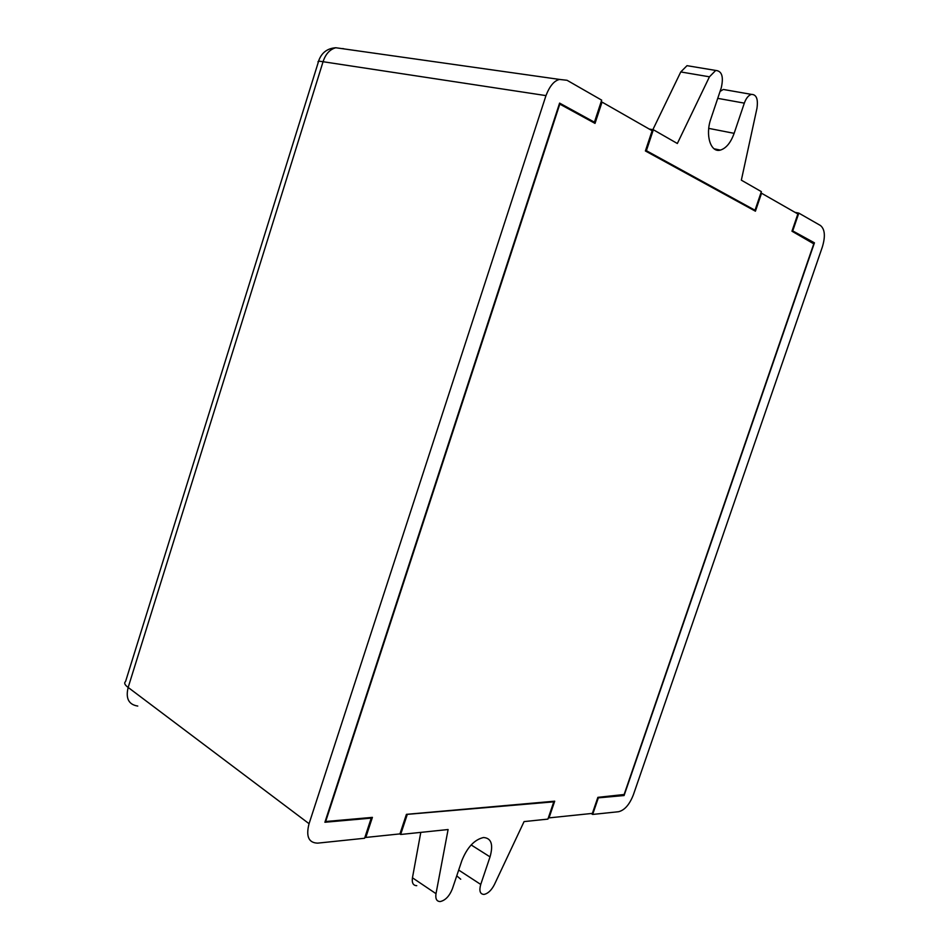 <?xml version="1.0" encoding="UTF-8"?>
<svg xmlns="http://www.w3.org/2000/svg" width="949" height="949" viewBox="0 0 949 949"><rect width="100%" height="100%" fill="white"/><g stroke="black" fill="none" stroke-linecap="round" stroke-linejoin="round"><path stroke-width="1.42" d="M341.64 48.565L343.585 48.672M137.759 706.056C128.684 704.633 125.493 698.428 128.162 687.444C124.722 684.941 123.856 682.96 125.576 681.501L318.259 62.361C317.31 61.175 318.911 60.961 323.063 61.721C325.554 54.057 329.801 49.395 335.792 47.747C327.073 48.375 321.32 52.907 318.508 61.341M594.43 122.196L601.678 100.143L567.039 80.285L559.554 79.431C554.204 80.641 549.685 86.039 545.972 95.612L309.066 823.696C305.78 836.389 308.65 842.878 317.678 843.139L364.606 838.252L371.225 818.121L324.902 822.261L559.602 103.097L594.43 122.196L592.129 121.804M795.037 212.362L798.821 213.11L820.422 225.482C824.93 229.16 825.559 236.372 822.297 247.131L633.398 794.728C629.531 804.622 624.572 810.292 618.511 811.727L592.662 814.432L598.345 797.848L597.811 797.528M720.054 91.448L723.292 89.455L751.406 94.378C756.424 94.425 758.275 99.076 756.958 108.316L741.347 180.168L761.359 191.639L755.024 210.251L752.913 209.836M649.223 129.052L653.351 129.74L677.349 143.501L709.449 76.81L715.712 70.44C721.928 70.95 723.767 76.774 721.24 87.913L710.837 118.91C705.036 135.173 710.718 153.014 720.374 150.096C726.139 148.317 730.73 142.73 734.135 133.346L708.737 128.376M653.351 129.74L646.388 150.689L645.534 150.535M646.388 150.689L755.024 210.251M751.406 94.378C748.464 95.303 746.104 98.221 744.324 103.133L734.135 133.346M798.821 213.11L792.723 230.915L814.444 242.825L624.074 795.547L598.345 797.848M407.121 814.918L400.644 834.479L448.094 829.533L436.006 893.673C435.259 898.857 436.67 901.479 440.217 901.55C445.366 900.399 449.423 896.141 452.388 888.81L461.866 860.589C467.24 847.291 474.464 839.592 483.516 837.516C491.321 838.062 493.492 844.515 490.04 856.876L480.74 884.444C478.972 890.814 480.028 894.148 483.919 894.421C487.893 893.685 491.392 890.399 494.417 884.551L524.073 821.597L547.917 819.106L553.789 801.822L406.397 814.432M792.723 230.915L792.107 230.797M812.38 242.386L814.444 242.825M553.789 801.822L553.006 801.336M371.225 818.121L370.395 817.552M623.303 795.096L624.074 795.547M592.662 814.432L591.168 813.518M400.644 834.479L399.814 833.91M420.787 832.38L412.447 877.801C411.747 882.938 413.183 885.559 416.765 885.678M456.754 875.832L460.716 879.213M652.865 129.669L680.765 71.946L687.017 65.671L690.421 66.24M723.292 89.455L726.365 90.001M597.87 797.35L624.134 794.503L813.779 243.846L791.964 231.212L797.86 213.976L761.537 193.228L755.428 211.2L645.391 150.962L652.129 130.713L602.034 102.089L595.023 123.394L560.254 104.354L559.554 104.865L325.887 820.826L326.171 821.478L372.411 817.374L365.804 837.445L399.944 833.898L406.421 814.349L554.702 801.181L549.02 817.884L592.378 813.4L597.87 797.35M602.034 102.089L601.097 101.911M761.537 193.228L760.873 193.074M365.804 837.445L365.033 836.923M309.066 823.696L128.162 687.444L323.063 61.721L545.972 95.612M436.006 893.673L412.447 877.801M490.04 856.876L471.155 844.942M480.74 884.444L458.687 870.067M680.765 71.946L709.449 76.81M744.324 103.133L717.729 98.352M335.792 47.747L559.554 79.431M687.017 65.671L715.712 70.44M714.123 148.803L720.374 150.096"/></g></svg>
